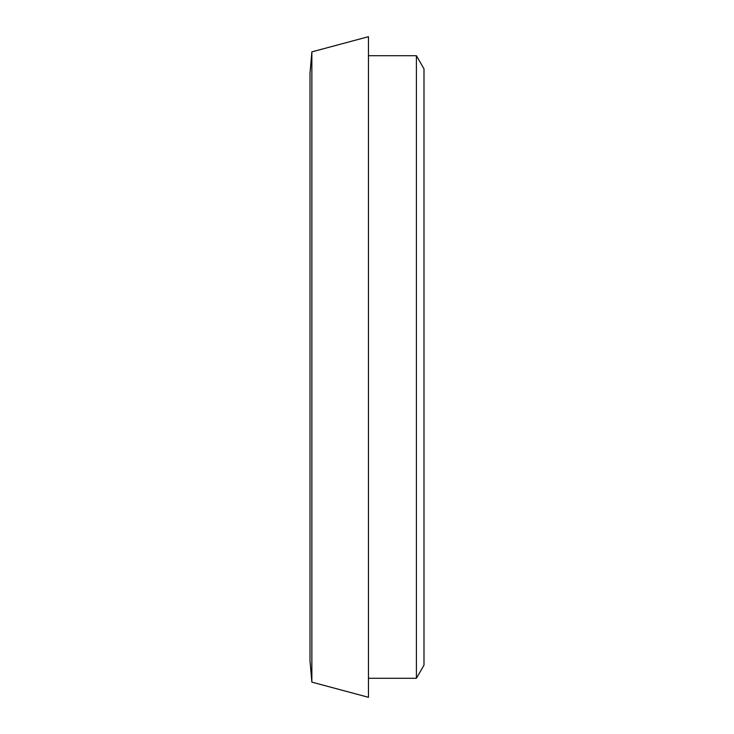 <?xml version="1.0" encoding="UTF-8"?>
<svg xmlns="http://www.w3.org/2000/svg" width="734" height="734" viewBox="0 0 734 734"><rect width="100%" height="100%" fill="white"/><g stroke="black" fill="none" stroke-linecap="round" stroke-linejoin="round"><path stroke-width="1.1" d="M311.867 51.866L310.005 73.235L310.005 660.765L311.867 682.134L368.459 697.3L368.459 36.7L311.867 51.866L311.867 682.134M368.459 55.701L416.407 55.701L416.407 678.299L368.459 678.299M416.407 55.701L423.995 68.849L423.995 665.151L416.407 678.299"/></g></svg>

